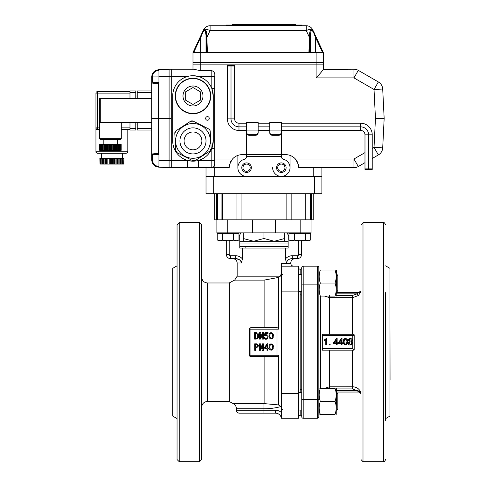 <?xml version="1.0" encoding="UTF-8"?>
<svg xmlns="http://www.w3.org/2000/svg" width="486" height="486" viewBox="0 0 486 486"><rect width="100%" height="100%" fill="white"/><g stroke="black" fill="none" stroke-linecap="round" stroke-linejoin="round"><path stroke-width="0.73" d="M249.47 329.174A1.446 1.446 0 0 1 250.916 327.728L276.99 327.728A1.446 1.446 0 0 1 278.435 329.174L278.435 277.445L264.117 280.118L234.665 280.118A68.654 68.654 0 0 0 229.362 282.913L229.356 401.509A68.654 68.654 0 0 0 233.231 403.605L263.953 403.605L233.231 403.605C235.279 404.729 236.342 406.454 236.433 408.787L263.953 408.787A66.576 66.576 0 0 0 280.896 406.594L281.333 408.258L280.896 406.594L278.435 404.911L278.435 355.248A1.446 1.446 0 0 1 276.99 356.694L250.916 356.694A1.446 1.446 0 0 1 249.47 355.248L249.47 329.174L250.916 329.174L250.916 356.694M269.973 346.427C268.928 348.863 272.452 351.171 272.446 347.654C273.399 345.182 270.119 342.916 269.973 346.427M269.171 346.652C268.77 342.32 274.456 343.638 273.199 347.447C273.685 351.821 267.968 350.418 269.171 346.652M267.002 348.195L267.002 345.182L264.864 348.195L267.002 348.195M267.002 350.291L267.002 348.845L264.068 348.845L264.068 348.195L267.154 343.736L267.725 343.736L267.725 348.195L268.643 348.195L268.643 348.845L267.725 348.845L267.725 350.291L267.002 350.291M263.418 343.815L263.418 350.327L262.464 350.327L260.368 345.607L260.332 350.327L259.457 350.327L259.457 343.815L260.405 343.815L262.501 348.541L262.543 343.815L263.418 343.815M257.817 345.795L256.444 344.538L255.569 344.538L255.569 347.053L256.444 347.053L257.817 345.795M256.675 343.815L258.692 345.795L256.675 347.776L255.569 347.776L255.569 350.327L254.688 350.327L254.688 343.815L256.675 343.815M269.973 335.219C268.928 337.655 272.452 339.963 272.446 336.446C273.399 333.979 270.119 331.713 269.973 335.219M269.171 335.449C268.77 331.112 274.456 332.43 273.199 336.239C273.685 340.619 267.968 339.21 269.171 335.449M264.105 337.484L264.791 337.296C267.057 341.5 268.837 333.177 264.943 335.996L264.293 335.923L265.022 332.643L268.029 332.643L268.029 333.329L265.593 333.329L265.21 334.969C271.139 333.305 266.516 343.195 264.105 337.484M263.418 332.606L263.418 339.125L262.464 339.125L260.368 334.398L260.332 339.125L259.457 339.125L259.457 332.606L260.405 332.606L262.501 337.333L262.543 332.606L263.418 332.606M257.738 335.887C257.89 334.392 257.282 333.542 255.909 333.329L255.49 333.329L255.49 338.402L255.909 338.402C257.276 338.207 257.89 337.369 257.738 335.887M255.909 332.606C257.859 332.752 258.777 333.846 258.655 335.887C258.734 337.867 257.823 338.949 255.909 339.125L254.615 339.125L254.615 332.606L255.909 332.606M263.953 413.179L239.331 413.179L263.953 413.179L263.953 410.281L275.586 410.281A8.687 8.687 0 0 1 281.333 412.456A8.687 8.687 0 0 0 275.586 410.281L275.586 413.179L263.953 413.179M241.317 261.984L241.493 262.987C240.722 260.144 238.778 258.698 235.674 258.643L235.674 255.745C238.377 255.782 240.625 256.827 242.411 258.874L242.411 248.067L285.495 248.067L285.495 258.874L286.412 262.987L285.495 258.874C287.281 256.827 289.522 255.782 292.232 255.745L292.232 258.643C289.134 258.692 287.196 260.138 286.412 262.987L290.743 263.278L281.333 263.278L281.333 418.252A5.796 5.796 0 0 0 275.586 413.179M239.331 413.179C237.569 413.009 236.603 412.043 236.433 410.281L263.953 410.281L263.953 403.605A61.394 61.394 0 0 0 264.117 403.605L278.435 404.911M285.495 248.067L288.143 248.067L288.143 235.759C287.967 233.845 287.244 232.879 285.962 232.861M291.643 240.716L288.927 239.877L288.927 233.438L310.669 233.438L310.669 239.877L309.023 240.825L310.669 239.877C308.859 240.983 307.049 240.983 305.232 239.877C301.606 240.977 297.979 240.977 294.364 239.877C292.554 240.983 290.743 240.983 288.927 239.877L290.573 240.825L309.023 240.825L301.612 240.825L301.612 254.3A4.344 4.344 0 0 1 297.262 258.643L292.232 258.643M229.192 240.825L229.192 254.3L226.294 254.3A4.344 4.344 0 0 0 230.637 258.643A4.344 4.344 0 0 1 226.294 254.3L226.294 240.825M241.937 232.861C240.661 232.873 239.938 233.839 239.762 235.759L239.762 248.067L242.411 248.067M229.192 254.3A1.446 1.446 0 0 0 230.637 255.745L230.637 258.643L235.674 258.643L238.918 259.457M239.41 259.743L240.594 260.763M240.849 261.091L241.123 261.535M242.411 258.874L241.493 262.987L237.156 262.987C236.901 260.35 235.449 258.898 232.812 258.643M236.05 193.756L236.05 219.824L216.884 219.824L216.884 232.861L311.022 232.861L311.022 219.824L291.849 219.824L291.849 193.756M275.538 232.861L275.538 219.824L300.16 219.824L300.16 232.861M227.746 232.861L227.746 219.824L252.368 219.824L252.368 232.861M281.333 418.252L298.422 418.252L298.422 266.176L281.333 266.176M300.16 392.664L300.16 291.758M301.751 268.515L300.16 269.432L300.16 274.377L300.16 269.432L298.422 268.43M301.751 415.913L300.16 414.989L300.16 410.044L300.16 414.989L298.422 415.992M199.503 222.722L199.503 461.7L201.672 459.525L201.672 224.897L199.503 222.722L179.225 222.722L177.05 224.897L177.05 459.525L179.225 461.7L179.225 222.722M201.672 342.211L201.672 306.004M201.672 378.418L201.672 393.186M177.05 418.586L172.706 416.077L172.706 268.345L177.05 265.836M264.117 327.728L264.117 280.118M264.117 403.605L264.117 356.694M281.333 273.63L280.319 276.188L278.435 277.445M207.467 282.974L207.467 401.448L229.009 401.448L229.009 282.974L207.467 282.974C203.95 282.633 202.018 280.701 201.672 277.178M353.462 350.175L322.321 350.175L322.321 348.729L352.739 348.729L354.185 349.452A0.723 0.723 0 0 1 353.462 350.175L352.739 348.729L352.739 335.692L353.462 334.247A0.723 0.723 0 0 1 354.185 334.969L352.739 335.692L322.321 335.692L322.321 334.247L353.462 334.247M318.846 284.875L317.394 284.875L317.394 266.176A1.446 1.446 0 0 1 318.846 267.622A1.446 1.446 0 0 0 317.394 266.176A1.446 1.446 0 0 1 318.846 267.622L318.846 416.8A1.446 1.446 0 0 1 317.394 418.252L303.203 418.252A1.446 1.446 0 0 1 301.751 416.8A1.446 1.446 0 0 0 303.203 418.252A1.446 1.446 0 0 1 301.751 416.8L301.751 267.622A1.446 1.446 0 0 1 303.203 266.176L303.203 284.875L301.751 284.875M317.394 418.252A1.446 1.446 0 0 0 318.846 416.8A1.446 1.446 0 0 1 317.394 418.252L317.394 399.547L318.846 399.547M354.185 334.969L354.185 349.452M349.191 340C349.914 341.397 350.661 341.409 351.421 340.03C350.716 338.663 349.975 338.651 349.191 340M349.057 342.976C349.732 344.617 350.582 344.689 351.615 343.189C350.904 341.53 350.054 341.458 349.057 342.976M351.214 341.451C355.254 343.462 348.274 347.368 348.274 343.013L349.27 341.409C345.668 337.442 355.278 337.879 351.214 341.451M344.276 341.014C343.225 343.45 346.749 345.759 346.743 342.241C347.703 339.769 344.422 337.503 344.276 341.014M343.474 341.239C343.067 336.907 348.754 338.226 347.502 342.035C347.988 346.409 342.272 345.005 343.474 341.239M341.3 342.782L341.3 339.775L339.167 342.782L341.3 342.782M341.3 344.878L341.3 343.432L338.365 343.432L338.365 342.782L341.451 338.323L342.029 338.323L342.029 342.782L342.94 342.782L342.94 343.432L342.029 343.432L342.029 344.878L341.3 344.878M336.421 342.782L336.421 339.775L334.289 342.782L336.421 342.782M336.421 344.878L336.421 343.432L333.487 343.432L333.487 342.782L336.573 338.323L337.144 338.323L337.144 342.782L338.062 342.782L338.062 343.432L337.144 343.432L337.144 344.878L336.421 344.878M330.134 344.082L330.134 344.92L329.259 344.92L329.259 344.082L330.134 344.082M325.754 344.878L325.754 339.617L324.49 340.571L324.49 339.848L326.513 338.323L326.513 344.878L325.754 344.878M322.321 335.692L322.321 348.729M352.563 334.247L352.362 295.5L357.082 293.836L359.008 292.39L357.082 293.836L336.512 293.836M360.989 392.974L358.565 390.932A1.446 0.468 -90 0 0 359.014 392.032L357.082 392.032L357.082 390.586L352.362 388.922L352.301 350.175L352.751 350.175M329.453 350.175L329.544 388.922M357.082 392.032L336.512 392.032M358.565 390.932L357.082 390.586L336.512 390.586M359.014 392.032L360.989 393.131M324.551 388.32L329.453 386.795L352.751 386.783C356.742 386.965 359.488 388.958 360.989 392.755M360.989 291.369L358.522 295.433L352.751 297.645L329.453 297.632L324.551 296.102M358.522 295.433L357.082 293.836M329.544 295.5L329.563 334.247M360.983 291.114A2.175 2.169 -90 0 1 359.008 292.39L336.512 292.39L358.905 292.39L360.989 290.822M301.751 389.286L300.16 389.711L300.16 294.71L301.751 295.136M317.394 266.176L303.203 266.176M385.611 391.734L385.611 292.687M385.611 420.706L385.611 342.211M360.989 459.355L360.983 290.847M320.869 388.32L320.869 296.102M385.611 418.586L389.96 416.077L389.96 268.345L385.611 265.836M362.999 222.722L383.442 222.722L383.442 461.7L362.999 461.7L362.999 222.722L360.983 224.89M281.765 246.621L245.849 246.912L245.849 248.067M239.762 246.621L288.143 246.621M239.762 243.942L288.143 243.942L239.762 243.942M239.762 241.263L288.143 241.263M243.261 241.263L243.261 238.505L253.607 241.263L263.953 238.505L274.298 241.263L284.644 238.505L284.644 241.263M243.261 232.861L243.261 238.505M284.644 232.861L284.644 238.505M263.953 232.861L263.953 238.505M337.819 275.823C337.205 274.487 336.719 274.007 336.373 274.377C336.683 273.989 337.163 274.475 337.819 275.823L337.819 290.014M337.819 394.116L337.819 408.598L337.819 394.116C337.205 392.773 336.719 392.293 336.373 392.664C336.658 392.257 337.138 392.737 337.819 394.116M336.512 270.574L336.203 270.034L336.512 270.574L336.203 296.102M320.323 296.102C318.792 291.77 318.792 287.42 320.323 283.071C318.792 278.733 318.792 274.39 320.323 270.034C318.792 270.034 318.792 270.034 320.323 270.034L335.036 270.034C336.567 274.371 336.567 278.715 335.036 283.071C336.567 287.402 336.567 291.746 335.036 296.102L320.323 296.102C318.792 296.102 318.792 296.102 320.323 296.102C318.792 296.102 318.792 296.102 320.323 296.102M335.036 283.071L320.323 283.071M335.036 270.034C336.567 270.034 336.567 270.034 335.036 270.034C336.567 270.034 336.567 270.034 335.036 270.034M335.036 296.102C336.567 296.102 336.567 296.102 335.036 296.102M319.156 388.32L318.846 388.861L319.156 414.388M336.203 388.32L336.512 388.861L336.203 414.388M320.323 414.388C318.792 410.056 318.792 405.713 320.323 401.357C318.792 397.019 318.792 392.676 320.323 388.32C318.792 388.32 318.792 388.32 320.323 388.32L335.036 388.32C336.567 392.658 336.567 397.001 335.036 401.357C336.567 405.688 336.567 410.038 335.036 414.388L320.323 414.388C318.792 414.388 318.792 414.388 320.323 414.388C318.792 414.388 318.792 414.388 320.323 414.388C318.792 414.388 318.792 414.388 320.323 414.388M335.036 401.357L320.323 401.357M335.036 388.32C336.567 388.32 336.567 388.32 335.036 388.32C336.567 388.32 336.567 388.32 335.036 388.32M335.036 414.388C336.567 414.388 336.567 414.388 335.036 414.388C336.567 414.388 336.567 414.388 335.036 414.388M206.696 52.543L206.137 37.695L206.86 37.446L207.431 52.543L192.985 52.543L192.985 62.682L200.226 62.682L192.985 62.682L192.985 64.851L323.336 64.851L323.336 69.322C322.352 70.962 319.94 73.823 316.094 77.888L316.094 64.851L323.336 64.851L323.336 62.682L316.094 62.682L323.336 62.682L323.336 52.543L308.889 52.543L309.704 34.725C309.193 29.64 312.692 28.139 314.612 33.838L323.336 52.543M171.26 160.447L187.614 160.447L187.614 167.688L198.355 167.688L171.26 167.688L171.26 69.2L193.586 69.2L200.226 70.646L211.811 70.646C214.259 71.6 215.225 73.532 214.709 76.442L214.709 88.47L211.811 88.47L211.811 76.442L198.355 76.442L193.003 75.719M323.336 69.322L353.96 69.2A8.687 8.687 0 0 1 358.303 70.361L378.369 81.952L358.303 70.361L353.96 77.888L316.094 77.888M313.197 167.688L313.197 176.375L214.709 176.375L214.709 167.688M372.227 148.449L374.026 147.41L375.465 118.444L374.026 89.473L378.369 81.952A8.687 8.687 0 0 1 382.707 89.047L384.165 118.444L382.707 147.841A8.687 8.687 0 0 1 378.369 154.937L372.227 158.485M364.986 162.664L358.303 166.522A8.687 8.687 0 0 1 353.96 167.688L298.714 167.688A13.037 13.037 0 0 0 298.69 166.947M321.884 176.375L206.015 176.375L206.015 193.756L321.884 193.756L321.884 167.688M298.683 166.789A13.037 13.037 0 0 0 298.404 164.869M297.377 161.947A13.037 13.037 0 0 0 285.677 154.651L281.333 154.651L281.333 156.097L246.572 156.097L246.548 156.826A2.898 2.898 0 0 1 244.397 159.274A8.687 8.687 0 0 0 246.572 176.375L281.333 176.375A8.687 8.687 0 0 1 272.64 167.688M230.729 161.546A13.037 13.037 0 0 0 230.528 161.935M229.501 164.863A13.037 13.037 0 0 0 229.222 166.765M229.21 166.947A13.037 13.037 0 0 0 229.192 167.688L206.015 167.688L206.015 176.375L206.015 167.688M200.226 52.543L200.226 64.851L192.985 64.851L192.985 69.2L169.085 69.2L169.085 76.253L169.085 69.2L158.57 69.747C154.42 70.306 152.13 72.712 151.705 76.976C152.13 72.712 154.42 70.306 158.57 69.747L158.946 69.729L158.946 76.266L171.26 76.253M246.572 123.219L238.978 123.219A4.344 4.344 0 0 1 234.635 118.876L227.393 118.876A11.585 11.585 0 0 0 238.978 130.461L246.572 130.461L246.572 154.651L242.228 154.651A13.037 13.037 0 0 0 232.508 158.995C229.635 163.879 228.529 166.777 229.192 167.688M214.709 148.418L214.709 163.509L214.709 160.447L211.811 160.447L211.811 148.418L213.257 140.891L213.257 95.991A20.278 20.278 0 0 0 192.985 75.719A20.278 20.278 0 0 0 172.706 95.991L172.706 140.891A20.278 20.278 0 0 0 192.985 161.17A20.278 20.278 0 0 0 213.257 140.891L214.709 140.891L214.709 148.418L211.811 148.418M375.465 118.444L384.165 118.444M382.707 147.841A8.687 8.687 0 0 1 378.369 154.937L374.026 147.41L382.707 147.841M298.714 167.688C299.376 166.789 298.27 163.891 295.391 158.995L353.96 158.995L364.986 152.628M211.811 167.688L198.355 167.688L198.355 160.447L211.811 160.447L211.811 167.688L214.132 166.522A2.898 2.898 0 0 1 211.811 167.688M207.467 116.634A1.81 1.81 0 0 0 205.9 119.349A1.81 1.81 0 0 0 209.035 119.349A1.81 1.81 0 0 0 207.467 116.634M290.021 167.688L290.021 155.399M237.879 155.399L237.879 167.688M214.709 163.509L214.132 166.522M214.709 88.47L214.709 140.891M281.333 164.068A3.621 3.621 0 0 0 278.199 169.499A3.621 3.621 0 0 0 284.468 169.499A3.621 3.621 0 0 0 281.333 164.068M246.572 164.068A3.621 3.621 0 0 0 243.437 169.499A3.621 3.621 0 0 0 249.707 169.499A3.621 3.621 0 0 0 246.572 164.068M187.614 160.447L192.985 161.17M214.709 95.991L213.257 95.991L211.811 88.47M249.47 135.296C247.574 135.302 246.609 134.385 246.572 132.556L246.572 131.512C246.469 133.595 247.435 134.665 249.47 134.713L249.47 135.296L255.259 135.296L255.259 134.713C257.288 134.671 258.254 133.601 258.157 131.512L258.157 132.556C258.127 134.385 257.161 135.296 255.259 135.296M278.435 135.296L278.435 134.713C280.458 134.671 281.424 133.601 281.333 131.512L281.333 132.556C281.303 134.385 280.337 135.296 278.435 135.296L272.64 135.296C270.745 135.302 269.779 134.385 269.742 132.556L269.742 131.512C269.645 133.595 270.611 134.665 272.64 134.713L272.64 135.296M246.572 131.512L246.572 122.496L258.157 122.496L258.157 131.512M269.742 131.512L269.742 122.496L281.333 122.496L281.333 130.09L269.742 130.09M281.333 176.375A8.687 8.687 0 0 0 283.502 159.274A2.898 2.898 0 0 1 281.351 156.826L281.333 156.097L246.572 156.097L246.572 154.651L281.333 154.651L281.333 130.461L360.636 130.461A4.344 4.344 0 0 1 364.986 134.81L364.986 168.867L372.227 168.867L372.227 134.81L368.607 134.81L368.607 168.867M241.791 167.688A4.781 4.781 0 0 1 248.96 163.545A4.781 4.781 0 0 1 248.96 171.825A4.781 4.781 0 0 1 241.791 167.688M276.552 167.688A4.781 4.781 0 0 1 283.721 163.545A4.781 4.781 0 0 1 283.721 171.825A4.781 4.781 0 0 1 276.552 167.688M281.333 131.512L281.333 130.09M278.435 134.713L272.64 134.713M255.259 134.713L249.47 134.713M226.294 25.746L226.294 25.023L301.612 25.023L301.612 25.746M192.985 52.543L200.032 37.428L200.633 37.738L202.121 34.148L193.732 52.543M206.611 34.725L206.015 35.107L205.116 30.302C203.889 30.521 202.893 31.803 202.121 34.148L201.702 33.838L200.032 37.428L201.702 33.838C203.622 28.139 207.127 29.64 206.611 34.725L206.86 37.446L210.092 30.515A7.241 2.266 -155 0 0 203.525 29.932A7.241 7.241 0 0 1 210.092 25.746L306.229 25.746A7.241 7.241 0 0 1 312.79 29.932L316.289 37.428L315.681 37.738L314.193 34.148L314.612 33.838M314.193 34.148C313.427 31.803 312.425 30.521 311.198 30.302L310.299 35.107L309.704 34.725M312.79 29.932A7.241 2.266 155 0 0 306.229 30.515L309.461 37.446L310.177 37.695L309.618 52.543M206.015 52.543L206.015 35.107M310.299 52.543L310.299 35.107M201.702 33.838L203.525 29.932M207.431 52.543L308.889 52.543M200.226 70.646L200.226 64.851L316.094 64.851L316.094 62.682L200.226 62.682L316.094 62.682L316.094 52.543M232.089 24.737L232.521 24.3L295.379 24.3L295.816 24.737L232.089 25.023M151.839 153.922L151.772 153.959A0.723 0.717 55.5 0 0 152.489 154.676L152.428 159.967C152.78 163.758 154.84 165.926 158.606 166.473L158.946 166.491L158.57 167.135C154.42 166.583 152.13 164.171 151.705 159.912L151.705 154.098A0.723 0.705 0 0 0 152.428 154.803M151.772 153.959L158.57 153.448L158.606 154.153L152.489 154.676L158.946 154.676M151.705 159.9L151.705 118.444L158.57 118.444L158.57 153.448L158.946 153.448L158.946 167.154L158.57 167.135C154.42 166.583 152.13 164.171 151.705 159.912L152.428 159.967L151.705 159.912M158.946 76.266L158.946 83.434L152.391 83.1M153.26 83.209L156.049 83.385M158.946 82.207L152.489 82.207A0.723 0.717 -55.5 0 0 151.772 82.93L151.705 76.976L152.428 76.916L152.489 82.207L158.946 82.735M151.705 118.444L151.705 82.79A0.723 0.705 -0 0 1 152.428 82.085M158.946 167.154L169.085 167.688L169.085 76.253L169.085 118.444L171.26 118.444M158.606 82.735L158.57 118.444L169.085 118.444L169.085 160.635L171.26 160.635M171.26 167.688L169.085 167.688L169.085 160.635L158.946 160.623M192.985 104.441L200.299 100.213L200.299 91.769L192.985 87.547L185.67 91.769L185.67 100.213L192.985 104.441M192.985 105.984A9.993 9.993 0 0 0 202.978 95.991A9.993 9.993 0 0 0 192.985 85.998A9.993 9.993 0 0 0 182.991 95.991A9.993 9.993 0 0 0 192.985 105.984M192.985 78.252A17.745 17.745 0 0 1 210.724 95.991A17.745 17.745 0 0 1 192.985 113.736A17.745 17.745 0 0 1 175.239 95.991A17.745 17.745 0 0 1 192.985 78.252M210.863 149.943A2.898 2.898 0 0 0 211.173 148.473L210.225 131.354A2.898 2.898 0 0 0 208.64 128.93L193.349 121.19A2.898 2.898 0 0 0 191.927 120.88M191.879 120.88A2.898 2.898 0 0 0 190.457 121.348L176.102 130.728A2.898 2.898 0 0 0 175.124 131.797M175.106 131.84A2.898 2.898 0 0 0 174.796 133.31L175.738 150.429A2.898 2.898 0 0 0 177.323 152.853L192.62 160.593A2.898 2.898 0 0 0 194.035 160.902M194.084 160.902A2.898 2.898 0 0 0 195.512 160.435L209.861 151.055A2.898 2.898 0 0 0 210.839 149.986M200.111 151.802A13.037 13.037 0 0 0 198.871 129.264A13.037 13.037 0 0 0 179.966 141.608A13.037 13.037 0 0 0 200.111 151.802M209.861 151.055L211.173 148.473L210.225 131.354L209.758 129.932L208.64 128.93L193.349 121.19L190.457 121.348L176.102 130.728L174.796 133.31L175.738 150.429L177.323 152.853L192.62 160.593L195.512 160.435L209.861 151.055M185.524 145.764A8.906 8.906 0 0 0 200.931 144.913A8.906 8.906 0 0 0 192.492 131.998A8.906 8.906 0 0 0 185.524 145.764M207.534 131.384A17.381 17.381 0 0 1 193.938 158.248A17.381 17.381 0 0 1 177.475 133.043A17.381 17.381 0 0 1 207.534 131.384A17.381 17.381 0 0 1 193.938 158.248A17.381 17.381 0 0 1 177.475 133.043A17.381 17.381 0 0 1 207.534 131.384M217.442 193.756L217.442 219.824L214.709 219.824L214.709 193.756M313.197 193.756L313.197 219.824L310.463 219.824L310.463 193.756M286.849 193.756L286.849 219.824L241.05 219.824L241.05 193.756M206.015 193.756L206.015 176.375M305.986 193.756L305.986 219.824L305.214 219.824L305.214 193.756M222.685 193.756L222.685 219.824L221.92 219.824L221.932 193.756L221.92 219.824M234.635 65.434L227.393 65.434M372.227 169.426L364.986 169.426M227.393 118.876L227.393 65.993L231.014 65.993L231.014 118.876A7.964 7.964 0 0 0 238.978 126.84L246.572 126.84M258.157 130.461L269.742 130.461M258.157 126.84L269.742 126.84M281.333 126.84L360.636 126.84A7.964 7.964 0 0 1 368.607 134.81L364.986 134.81M258.157 123.219L269.742 123.219M281.333 123.219L360.636 123.219A11.585 11.585 0 0 1 372.227 134.81M231.014 65.993L234.635 65.993L234.635 118.876M119.842 158.272L119.842 164.068L118.857 164.068L118.857 158.272L121.214 158.272L121.214 164.068L123.9 164.068L123.9 158.272L123.687 164.068M120.82 158.272L120.82 164.068L121.214 164.068M111.367 158.272L111.367 164.068L110.705 164.068L110.705 158.272L117.424 158.272L117.424 164.068L118.857 164.068M117.424 158.272L118.037 158.272L118.037 164.068M100.061 158.272L100.061 164.068L99.849 158.272L102.54 158.272L102.54 164.068L104.891 164.068L104.891 158.272L103.907 158.272L103.907 164.068M102.54 158.272L102.929 158.272L102.929 164.068M104.891 158.272L106.325 158.272L106.325 164.068L110.705 164.068M105.711 158.272L105.711 164.068L106.325 164.068M106.325 158.272L109.939 158.272L109.939 164.068M109.162 158.272L109.162 164.068M113.809 158.272L113.809 164.068L117.424 164.068M114.587 158.272L114.587 164.068M111.367 164.068L113.044 164.068L113.044 158.272M100.061 164.068L102.54 164.068M121.214 158.272L123.687 158.272M101.374 158.272L101.374 153.205L122.375 153.205L122.375 158.272M129.981 129.306L121.287 129.306L127.806 129.306L127.806 151.754C128.243 152.003 127.763 152.489 126.36 153.205L122.375 153.205M99.563 129.306L97.394 129.306L97.394 127.854L95.942 127.854L95.942 129.306L97.394 129.306A1.446 1.446 0 0 1 95.942 127.854A1.446 1.446 0 0 0 97.394 129.306M129.981 93.099L95.942 93.099A1.446 1.446 0 0 1 97.394 91.647L129.981 91.647L97.394 91.647A1.446 1.446 0 0 0 95.942 93.099L95.942 127.854M127.806 151.754L95.942 151.754C95.511 152.015 95.997 152.495 97.394 153.205L126.36 153.205M122.946 158.272L122.946 164.068M120.82 164.068L119.842 164.068M113.809 164.068L113.044 164.068M105.711 164.068L104.891 164.068M100.802 164.068L100.802 158.272M103.907 158.272L102.929 158.272M110.705 158.272L109.939 158.272M118.857 158.272L118.037 158.272M103.184 158.272L103.184 164.068M120.564 158.272L120.564 164.068M129.981 128.583L135.776 128.583L135.776 130.029L129.981 130.029L129.981 122.788M129.981 98.166L129.981 90.925L135.776 90.925L129.981 90.925M135.776 128.583L135.776 122.788M135.776 98.166L135.776 90.925M135.776 95.991L137.222 95.991M135.776 124.963L137.222 124.963M151.705 130.029L137.222 130.029L137.222 122.788M137.222 98.166L137.222 90.925L151.705 90.925L137.222 90.925M119.477 144.512L119.477 150.308L118.432 150.308L118.432 144.512L119.842 144.512L119.842 150.308L121.184 150.308L121.087 144.512L120.054 144.512L120.054 150.308M118.432 144.512L117.709 144.512L117.709 150.308L116.482 150.308L116.482 144.512L104.375 144.512L104.375 150.308L99.666 150.308L99.666 144.512L100.037 144.512L100.037 150.308L100.225 144.512L100.225 150.308M110.067 144.512L110.067 150.308L104.375 150.308M100.802 150.308L100.802 144.512L101.015 150.308M103.184 144.512L103.184 139.446L117.667 139.446L117.667 144.512M151.705 122.788L100.286 122.788L121.287 122.788L121.287 138.717L120.564 139.446L100.286 139.446L99.563 138.717L121.287 138.717M151.705 98.166L100.286 98.166A0.723 0.723 0 0 0 99.563 98.889L99.563 122.788L100.286 122.788L100.286 122.065L99.563 122.065A0.723 0.723 0 0 0 100.286 122.788M100.802 144.512L100.225 144.512M104.375 144.512L101.015 144.512M116.482 144.512L117.709 144.512M112.837 144.512L112.837 150.308L110.067 150.308M119.477 150.308L119.842 150.308M118.432 150.308L117.709 150.308M116.482 150.308L112.837 150.308M236.263 240.716L233.541 239.877C229.914 240.977 226.294 240.977 222.673 239.877C220.869 240.983 219.052 240.983 217.236 239.877L217.236 233.438L238.978 233.438L238.978 239.877C237.174 240.983 235.358 240.983 233.541 239.877L233.541 233.438M237.52 233.438L237.52 232.861L218.694 232.861L218.694 233.438L217.236 233.438M222.673 239.877L222.673 233.438M238.978 239.877L237.332 240.825L218.882 240.825L217.236 239.877L219.951 240.716M309.211 233.438L309.211 232.861L290.385 232.861L290.385 233.438M310.669 239.877C308.859 240.983 307.049 240.983 305.232 239.877L305.232 233.438M294.364 239.877L294.364 233.438M305.232 239.877L307.948 240.716L305.232 239.877M223.402 232.861L218.694 232.861L218.694 233.438M249.47 355.248L276.99 355.248L276.99 327.728A1.446 1.446 0 0 1 278.435 329.174L250.916 329.174L250.916 327.728M276.99 356.694L276.99 355.248L278.435 355.248M288.927 235.759L288.143 235.759M292.232 255.745L297.262 255.745A1.446 1.446 0 0 0 298.714 254.3L301.612 254.3M298.714 254.3L298.714 240.825M297.262 255.745L297.262 258.643M239.762 235.759L238.978 235.759M230.637 255.745L235.674 255.745M281.333 291.114L298.422 291.114M281.333 393.314L298.422 393.314M237.156 262.987L237.156 276.188L280.319 276.188M301.751 399.547L317.394 399.547L317.394 284.875L303.203 284.875L303.203 418.252M352.362 388.922L336.512 388.922M336.512 295.5L352.362 295.5M320.292 388.32L320.292 296.102M214.709 158.995L232.508 158.995M382.707 89.047L374.026 89.473L353.96 77.888L353.96 69.2M358.303 166.522L353.96 158.995L353.96 167.688M187.614 76.442L171.26 76.442M214.709 76.442L211.811 76.442L211.811 70.646M281.351 156.826L246.548 156.826M258.157 130.09L246.572 130.09M206.137 37.695L206.021 35.004M310.293 35.004L310.177 37.695M322.589 52.543L315.681 37.738L315.681 52.543M200.633 52.543L200.633 37.738M210.092 25.746L210.092 30.515L306.229 30.515L306.229 25.746M158.946 154.153L158.606 154.153M158.57 69.747L158.606 70.415C154.84 70.956 152.78 73.125 152.428 76.916L151.705 76.982M158.946 70.397L158.606 70.415M158.946 159.967L152.428 159.967M158.946 76.916L152.428 76.916M192.985 78.538A17.453 17.453 0 0 0 177.87 104.721A17.453 17.453 0 0 0 208.099 104.721A17.453 17.453 0 0 0 192.985 78.538M203.895 133.759A13.037 13.037 0 0 0 181.351 135.005A13.037 13.037 0 0 0 193.701 153.904A13.037 13.037 0 0 0 203.895 133.759M216.537 219.824L216.537 193.756L216.531 219.824M311.368 193.756L311.368 219.824L311.368 193.756M213.257 193.756L213.257 176.375M314.642 193.756L314.642 176.375M305.967 193.756L305.967 219.824M238.978 123.219L238.978 130.461M360.636 123.219L360.636 130.461M112.388 158.272L112.388 164.068M97.394 91.647L97.394 127.854L99.563 127.854M129.981 127.854L121.287 127.854M101.197 158.272L101.197 164.068M116.871 158.272L116.871 164.068M115.929 158.272L115.929 164.068M106.877 158.272L106.877 164.068M107.825 158.272L107.825 164.068M122.551 158.272L122.551 164.068M129.981 92.37L135.776 92.37M137.222 128.583L151.705 128.583M137.222 92.37L151.705 92.37M118.772 150.308L118.772 144.512M109.356 150.308L109.356 144.512M151.705 98.889L100.286 98.889L100.286 122.065L151.705 122.065M110.79 144.512L110.79 150.308M111.501 144.512L111.501 150.308M101.374 144.512L101.374 150.308M102.084 144.512L102.084 150.308M106.738 150.308L106.738 144.512M107.321 144.512L107.321 150.308M108.02 144.512L108.02 150.308M108.809 150.308L108.809 144.512M116.919 150.308L116.919 144.512M118.22 144.512L118.22 150.308M120.82 144.512L120.82 150.308L120.844 144.512M120.631 144.512L120.631 150.308M113.536 144.512L113.536 150.308M114.113 144.512L114.113 150.308M112.047 144.512L112.047 150.308M103.147 144.512L103.147 150.308M103.937 144.512L103.937 150.308M102.418 144.512L102.418 150.308M102.631 144.512L102.631 150.308M104.782 144.512L104.782 150.308M105.407 144.512L105.407 150.308M106.227 150.308L106.227 144.512M114.629 144.512L114.629 150.308M115.443 144.512L115.443 150.308M116.069 144.512L116.069 150.308M99.563 98.889L100.286 98.889L100.286 98.166M236.433 410.281L236.433 408.787M290.743 263.278C290.92 265.034 291.886 266 293.641 266.176M290.743 262.987C291.005 260.35 292.451 258.898 295.093 258.643M199.503 461.7L179.225 461.7M207.467 401.448C203.95 401.794 202.018 403.72 201.672 407.244M229.009 401.448L229.356 401.509M229.009 282.974L229.356 282.913M237.156 276.188L234.665 280.118M360.989 393.599L358.905 392.032M362.999 461.7L360.983 459.531L360.983 393.575M360.983 342.211L360.983 459.531M383.442 222.722C383.964 222.151 384.687 222.874 385.611 224.897M383.442 461.7C383.964 462.271 384.687 461.548 385.611 459.525M389.96 303.829L390.058 379.943M389.96 380.593L390.058 379.949M336.373 291.758C336.719 292.129 337.205 291.649 337.819 290.312C337.205 291.649 336.719 292.129 336.373 291.758M281.333 275.823L282.785 274.377L281.704 274.863M336.373 410.044C336.67 410.439 337.156 409.959 337.819 408.598C337.138 409.971 336.658 410.457 336.373 410.044M282.785 410.044L281.333 408.598L282.785 410.044M298.422 291.758L301.751 291.758M298.422 274.377L301.751 274.377M298.422 410.044L301.751 410.044M298.422 392.664L301.751 392.664M318.846 295.561L319.156 296.102M318.846 270.574L319.156 270.034L318.846 270.574M95.942 151.754L95.942 129.306M99.563 138.717L99.563 122.788M121.184 144.512L121.184 150.308M99.666 144.512L99.666 150.308"/></g></svg>
